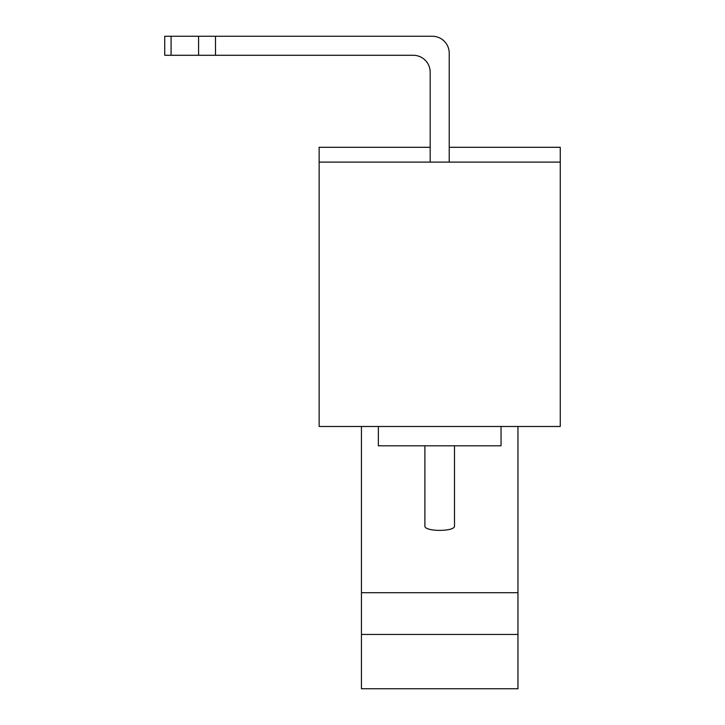 <?xml version="1.0" encoding="UTF-8"?>
<svg xmlns="http://www.w3.org/2000/svg" width="725" height="725" viewBox="0 0 725 725"><rect width="100%" height="100%" fill="white"/><g stroke="black" fill="none" stroke-linecap="round" stroke-linejoin="round"><path stroke-width="1.09" d="M171.082 36.25L164.738 36.25L164.738 55.281L171.082 55.281L171.082 36.25L432.299 36.25A16.92 16.92 0 0 1 449.219 53.17L449.219 162.101M198.578 36.25L198.578 55.281L171.082 55.281M198.578 55.281L215.506 55.281L215.506 36.25M430.179 162.101L430.179 72.21A16.92 16.92 0 0 0 413.259 55.281L215.506 55.281M319.145 162.101L560.262 162.101L560.262 426.481L319.145 426.481L319.145 147.293L430.179 147.293M449.219 147.293L560.262 147.293L560.262 162.101M430.179 72.21A16.92 16.92 0 0 0 413.259 55.281A16.92 16.92 0 0 1 430.179 72.21M361.44 634.438L517.958 634.438L517.958 688.75L361.44 688.75L361.44 592.706L517.958 592.706L517.958 426.481M361.44 426.481L361.44 592.706M454.502 445.812L454.502 525.978C455.218 531.842 424.179 531.842 424.895 525.978L424.895 445.812M517.958 634.438L517.958 592.706M378.359 426.481L378.359 445.812L501.038 445.812L501.038 426.481"/></g></svg>
